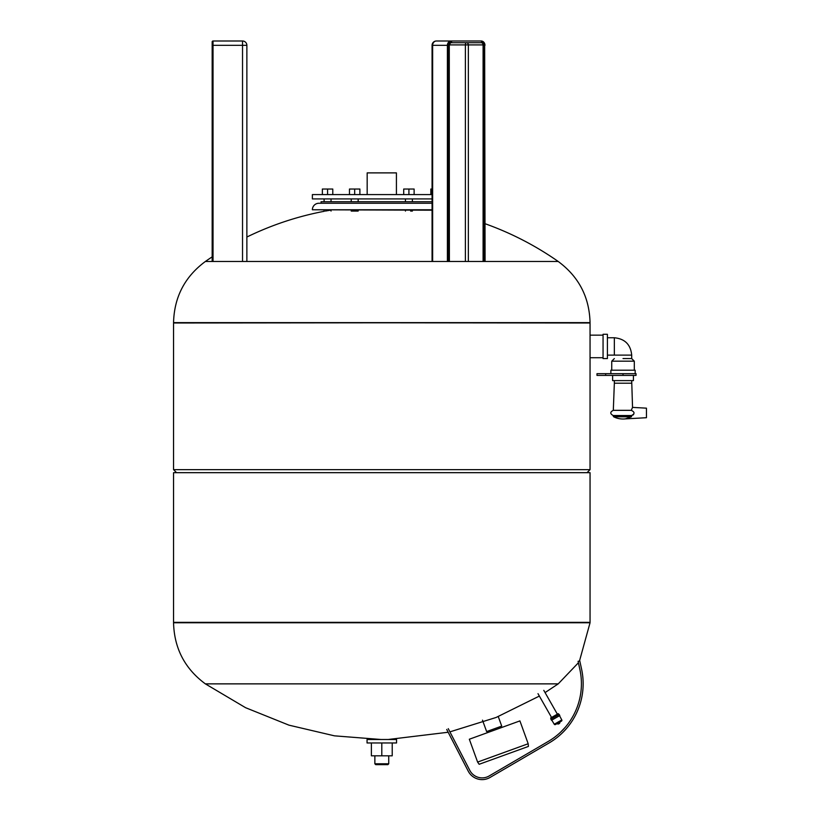 <?xml version="1.0" encoding="UTF-8"?>
<svg xmlns="http://www.w3.org/2000/svg" width="820" height="820" viewBox="0 0 820 820"><rect width="100%" height="100%" fill="white"/><g stroke="black" fill="none" stroke-linecap="round" stroke-linejoin="round"><path stroke-width="1.23" d="M436.404 41A4.336 4.336 0 0 0 432.068 45.336L432.642 45.336A4.336 3.762 90 0 1 436.404 41L481.217 41L484.968 45.336A4.336 3.762 90 0 0 481.217 41L466.457 41M212.165 44.905L212.165 261.488M213.036 41L213.036 45.336L242.535 45.336L242.535 41A4.336 4.336 0 0 1 246.871 45.336A4.336 4.336 0 0 0 242.535 41A4.336 4.336 0 0 1 246.871 45.336A4.336 4.336 0 0 0 242.535 41L213.036 41A0.871 0.871 0 0 0 212.165 41.871L212.165 45.336L213.036 45.336L213.036 261.488M242.535 261.488L242.535 45.336L246.871 45.336L246.871 261.488M449.391 261.488L449.278 44.905A2.173 1.876 -90 0 1 451.154 42.732L481.217 42.732L481.647 41.871A3.475 3.003 -90 0 1 484.651 45.336L484.651 261.488M321.061 203.257L321.061 201.74L432.068 201.74M432.068 194.586L312.379 194.586L312.379 198.922L432.068 198.922M396.419 194.586L396.419 172.887L367.175 172.887L367.175 194.586M324.095 201.74L324.095 198.922M331.044 201.74L331.044 198.922M358.155 210.197L358.155 211.068L351.216 211.068L351.216 210.197M324.095 211.068L324.095 210.197M331.044 211.068L331.044 210.197M412.388 210.197L412.388 211.068L410.646 211.068M432.068 210.197L312.379 209.766A6.509 6.509 0 0 1 318.888 203.257L432.068 203.257M430.828 194.586L430.828 189.03L432.068 189.03M403.707 194.586L403.707 189.03L408.913 189.03L408.913 194.586M414.12 194.586L414.12 189.03L408.913 189.03M349.474 194.586L349.474 189.03L354.681 189.03L354.681 194.586M359.888 194.586L359.888 189.03L354.681 189.03M332.776 194.586L332.776 189.03L322.362 189.03L322.362 194.586M327.569 194.586L327.569 189.03M587.007 472.679L590.051 469.645L590.051 322.998L173.553 322.619C174.219 297.065 184.818 276.688 205.369 261.488L558.225 261.488A307.603 307.603 0 0 0 485.081 223.727M176.587 472.679L173.553 469.645L173.553 322.998L590.051 322.619L173.553 322.619M590.051 622.749L173.553 622.359L590.051 622.359L590.051 472.679L173.553 472.679L173.553 622.749L590.051 622.749L579.484 661.012M590.051 469.645L173.553 469.645M603.059 346.429L603.059 334.283L607.405 334.283L607.405 358.576L603.059 358.576L603.059 346.429M607.405 355.111L614.344 355.111L614.344 337.758C624.881 338.783 630.672 344.564 631.697 355.111L631.697 358.576L634.301 361.179L634.301 370.209M614.344 355.111L631.697 355.111M614.344 358.576L611.74 361.179L634.301 361.179M623.015 358.576L631.697 358.576M610.869 373.674L610.869 370.209L635.172 370.209L635.172 373.674M636.033 373.674L596.991 373.674L596.991 375.406L636.033 375.406L636.033 373.674M612.612 375.406L612.612 380.613L633.429 380.613L633.429 375.406M631.697 383.217L614.344 383.217L613.309 410.338L631.369 410.338L613.309 410.338C609.977 412.009 609.947 413.751 613.216 415.535L631.472 415.535C634.936 413.792 634.864 412.06 631.256 410.338L632.538 407.396L631.697 380.613M614.344 383.217L614.344 380.613M625.332 418.887L631.431 416.796L631.646 415.996L631.431 416.796L613.678 416.796A20.828 20.828 0 0 0 625.332 418.887L646.447 417.708L646.447 408.165L632.538 407.396M633.757 414.202L632.845 415.176M578.418 662.755L558.225 683.87L205.369 683.87L245.59 707.701L288.958 725.157L334.468 735.837L381.074 739.496M563.606 731.655L566.384 728.631M566.333 728.693L565.861 729.226M565.011 730.169L563.842 731.399M560.624 732.147L565.349 727.176L560.624 732.147M579.945 669.796A66.809 66.809 0 0 0 579.883 669.489A66.809 66.809 0 0 1 548.313 741.403L489.13 775.986A13.878 13.878 0 0 1 469.788 770.37L448.253 728.652M581.575 669.12L579.791 660.951L581.575 669.12A68.552 68.552 0 0 1 549.185 742.899L490.001 777.483A15.621 15.621 0 0 1 468.24 771.169L446.715 729.451M549.185 742.899L495.997 773.988M579.791 660.951L578.1 661.32L579.883 669.489M499.687 727.309L499.985 728.119M488.956 731.194L489.253 732.014M477.609 762.077L469.327 739.23L519.911 720.903L528.182 743.74L477.609 762.077L479.146 764.281L528.418 746.425L528.182 743.74M486.629 731.573L501.717 726.11L486.629 731.573L482.488 720.155M501.717 726.11L498.273 716.598M559.435 723.455A1.732 1.732 0 0 0 559.865 722.01L561.464 721.098A0.871 0.871 0 0 0 561.803 719.939L554.258 724.234A0.871 0.871 0 0 0 555.437 724.542L557.036 723.619A1.732 1.732 0 0 0 558.492 723.988L559.435 723.455M560.695 721.139A0.871 0.871 0 0 0 561.464 721.098L555.437 724.542A0.871 0.871 0 0 0 555.868 723.896M559.537 715.706L561.803 719.939M551.778 720.134L554.258 724.234M559.804 715.553L559.158 714.425L550.866 719.15L551.511 720.278L559.804 715.553M559.045 714.486L558.225 713.656L550.681 717.961L550.978 719.089M557.354 714.159L543.793 690.358M551.553 717.459L537.992 693.669M396.552 739.496L396.552 742.971L367.053 742.971L367.053 739.496L396.552 739.496M388.741 755.814L388.741 763.789L387.87 764.66L375.724 764.66L374.863 763.789L388.741 763.789M374.863 755.814L374.863 763.789M371.388 742.971L371.388 755.814L392.216 755.814L392.216 742.971M381.802 742.971L381.802 755.814M448.96 44.905A3.034 2.634 90 0 1 451.584 41.871L451.154 41A4.336 3.762 90 0 0 447.402 45.336L448.581 45.336A3.475 3.003 -90 0 1 451.584 41.871L448.96 44.905L448.96 261.488M481.217 42.732A2.173 1.876 -90 0 1 483.093 44.905L484.271 44.905A3.034 2.634 90 0 0 481.647 41.871L481.217 41M484.271 44.905L484.271 261.488M468.343 261.488L468.343 44.905L483.093 44.905L483.093 261.488M466.457 42.732A2.173 1.876 -90 0 1 468.343 44.905L465.381 44.905A2.173 1.087 90 0 1 466.457 42.732M448.581 45.336L448.581 261.488M485.081 261.488L484.651 45.336M432.642 261.488L432.642 45.336L447.402 45.336L447.402 261.488M449.391 44.905L465.381 44.905L465.381 261.488M312.379 209.766L432.068 209.766M605.662 373.674L605.662 375.406M623.015 373.674L623.015 375.406M631.646 415.996L613.216 415.535M432.068 45.336L432.068 261.488M358.155 198.922L358.155 201.74M412.388 198.922L412.388 201.74M405.449 210.197L405.449 211.068M405.449 198.922L405.449 201.74M351.216 198.922L351.216 201.74M330.316 210.197A307.603 307.603 0 0 0 325.448 211.068M324.31 211.283A307.603 307.603 0 0 0 246.871 237.031M212.165 256.865A307.603 307.603 0 0 0 205.369 261.488M558.225 261.488C578.776 276.688 589.385 297.065 590.051 322.619M590.051 357.715L603.059 357.715M611.74 361.179L611.74 370.209M613.678 416.796L613.196 415.996M607.405 337.758L614.344 337.758M590.051 335.154L603.059 335.154M388.741 739.425L448.161 732.25M449.913 731.86L496.049 717.49L539.365 696.077M545.064 692.592L558.225 683.87M205.369 683.87C184.818 668.679 174.219 648.302 173.553 622.749"/></g></svg>
